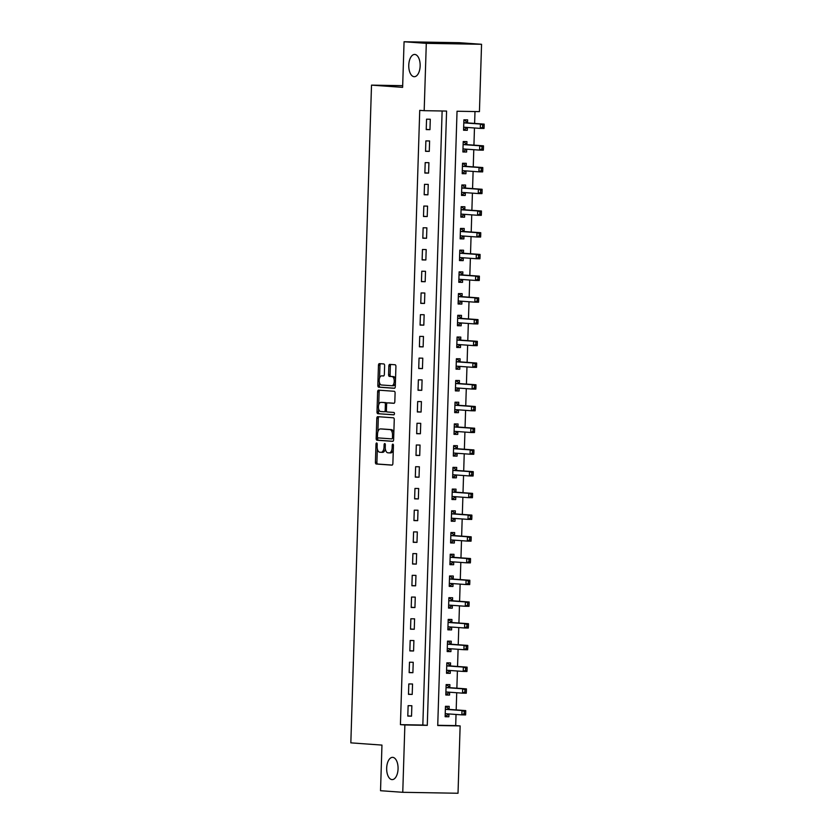 <?xml version="1.0" encoding="UTF-8"?>
<svg xmlns="http://www.w3.org/2000/svg" width="835" height="835" viewBox="0 0 835 835"><rect width="100%" height="100%" fill="white"/><g stroke="black" fill="none" stroke-linecap="round" stroke-linejoin="round"><path stroke-width="1.25" d="M376.637 442.967A1.19 0.616 -89 0 0 376.616 442.967A1.19 0.616 -89 0 0 375.99 444.126L375.416 462.246A1.712 0.877 -89 0 0 376.241 464.01L391.949 465.137A1.712 0.877 -89 0 0 391.97 465.137A1.712 0.877 -89 0 0 392.878 463.498L393.442 445.379A1.19 0.616 -89 0 0 392.867 444.136A1.19 0.616 -89 0 0 392.857 444.136A1.19 0.616 -89 0 0 392.22 445.285L392.147 447.633A5.459 2.797 -89 0 1 389.267 452.894A5.459 2.797 -89 0 1 389.183 452.894L387.878 452.8A5.459 2.797 -89 0 1 385.259 447.142L385.332 444.794A1.19 0.616 -89 0 0 384.758 443.552A1.19 0.616 -89 0 0 384.737 443.552A1.19 0.616 -89 0 0 384.11 444.7L384.027 447.049A5.459 2.797 -89 0 1 381.146 452.309A5.459 2.797 -89 0 1 381.063 452.309L379.758 452.215A5.459 2.797 -89 0 1 377.138 446.558L377.211 444.21A1.19 0.616 -89 0 0 376.637 442.967M414.108 76.695A11.126 5.699 -89 0 0 414.264 76.705A11.126 5.699 -89 0 0 420.151 65.829A11.126 5.699 -89 0 0 414.807 54.452A11.126 5.699 -89 0 0 414.651 54.442A11.126 5.699 -89 0 0 408.764 65.318A11.126 5.699 -89 0 0 414.108 76.695M392.022 779.608A11.126 5.699 -89 0 0 392.179 779.608A11.126 5.699 -89 0 0 398.065 768.732A11.126 5.699 -89 0 0 392.711 757.355A11.126 5.699 -89 0 0 392.554 757.355A11.126 5.699 -89 0 0 386.668 768.231A11.126 5.699 -89 0 0 392.022 779.608M384.622 365.72A1.712 0.877 -89 0 0 383.797 363.945L379.393 363.632A1.712 0.877 -89 0 0 379.372 363.632A1.712 0.877 -89 0 0 378.464 365.281L377.837 385.405A1.712 0.877 -89 0 0 378.652 387.169L394.36 388.296A1.712 0.877 -89 0 0 394.391 388.296A1.712 0.877 -89 0 0 395.289 386.657L395.926 366.534A1.712 0.877 -89 0 0 395.101 364.759L389.778 364.384A1.712 0.877 -89 0 0 389.757 364.373A1.712 0.877 -89 0 0 388.849 366.022L388.578 374.633A1.712 0.877 -89 0 0 389.402 376.408L392.043 376.595A4.561 2.338 -89 0 1 394.235 381.261A4.561 2.338 -89 0 1 391.824 385.718A4.561 2.338 -89 0 1 391.751 385.718L381.407 384.977A4.561 2.338 -89 0 1 379.215 380.311A4.561 2.338 -89 0 1 381.637 375.844A4.561 2.338 -89 0 1 381.699 375.854L383.422 375.98A1.712 0.877 -89 0 0 383.442 375.98A1.712 0.877 -89 0 0 384.351 374.33L384.622 365.72M402.762 792.3L380.53 790.714L381.96 745.091L350.836 742.858L371.512 85.128L402.627 87.362L404.067 41.75L426.299 43.347L481.555 44.286L479.436 111.629L457.037 111.243L437.728 725.531L460.137 725.918L458.018 793.25L402.762 792.3L404.871 724.968L427.28 725.354L446.579 111.065L424.18 110.679L426.299 43.347M424.18 110.679L419.734 110.366L400.424 724.644L404.871 724.968M377.723 416.675A1.712 0.877 -89 0 0 377.702 416.675A1.712 0.877 -89 0 0 376.804 418.325L376.167 438.448A1.712 0.877 -89 0 0 376.982 440.222L392.7 441.35A1.712 0.877 -89 0 0 392.721 441.35A1.712 0.877 -89 0 0 393.619 439.701L394.256 419.577A1.712 0.877 -89 0 0 393.431 417.803L377.723 416.675M377.002 411.926L377.629 391.803A1.712 0.877 -89 0 1 378.537 390.154A1.712 0.877 -89 0 1 378.558 390.154L394.266 391.281A1.712 0.877 -89 0 1 395.091 393.055L394.819 401.666A1.712 0.877 -89 0 1 393.911 403.305A1.712 0.877 -89 0 0 393.911 403.305L387.523 402.856A1.712 0.877 -89 0 0 387.492 402.846A1.712 0.877 -89 0 0 386.595 404.495L386.417 410.204A1.712 0.877 -89 0 0 387.231 411.979L393.87 412.448A1.19 0.616 -89 0 1 394.444 413.669A1.19 0.616 -89 0 1 393.807 414.838A1.19 0.616 -89 0 0 393.807 414.838L377.817 413.69A1.712 0.877 -89 0 1 377.002 411.926L378.495 411.958L378.599 408.743M400.424 724.644L422.834 725.03L442.132 110.992M411.53 716.148L411.853 705.721L408.127 705.659L407.793 716.086L411.53 716.148L407.804 715.877M412.208 694.428L412.542 684.001L408.806 683.938L408.482 694.355L412.208 694.428L408.482 694.156M412.897 672.697L413.221 662.28L409.484 662.207L409.16 672.634L412.897 672.697L409.171 672.436M413.575 650.976L413.909 640.549L410.173 640.487L409.839 650.914L413.575 650.976L409.849 650.716M414.264 629.256L414.588 618.829L410.851 618.766L410.528 629.193L414.264 629.256L410.528 628.995M414.943 607.536L415.266 597.109L411.54 597.046L411.206 607.473L414.943 607.536L411.217 607.275M415.621 585.815L415.955 575.388L412.219 575.325L411.895 585.753L415.621 585.815L411.895 585.544M416.31 564.095L416.634 553.668L412.897 553.605L412.573 564.032L416.31 564.095L412.584 563.823M416.989 542.374L417.323 531.947L413.586 531.885L413.252 542.312L416.989 542.374L413.262 542.103M417.677 520.654L418.001 510.227L414.264 510.164L413.941 520.591L417.677 520.654L413.941 520.382M418.356 498.933L418.679 488.506L414.953 488.444L414.619 498.86L418.356 498.933L414.63 498.662M419.034 477.213L419.368 466.786L415.632 466.713L415.308 477.14L419.034 477.213L415.308 476.942M419.723 455.482L420.047 445.055L416.31 444.992L415.987 455.419L419.723 455.482L415.997 455.221M420.402 433.762L420.736 423.335L416.999 423.272L416.665 433.699L420.402 433.762L416.675 433.501M421.09 412.041L421.414 401.614L417.677 401.552L417.354 411.979L421.09 412.041L417.354 411.78M421.769 390.321L422.092 379.894L418.366 379.831L418.032 390.258L421.769 390.321L418.043 390.049M422.447 368.6L422.781 358.173L419.045 358.111L418.721 368.538L422.447 368.6L418.721 368.329M423.136 346.88L423.46 336.453L419.723 336.39L419.4 346.817L423.136 346.88L419.41 346.608M423.815 325.159L424.149 314.732L420.412 314.67L420.078 325.097L423.815 325.159L420.089 324.888M424.504 303.439L424.827 293.012L421.09 292.949L420.767 303.376L424.504 303.439L420.767 303.168M425.182 281.719L425.506 271.291L421.779 271.218L421.445 281.645L425.182 281.719L421.456 281.447M425.86 259.988L426.194 249.571L422.458 249.498L422.134 259.925L425.86 259.988L422.134 259.727M426.549 238.267L426.873 227.84L423.136 227.778L422.813 238.205L426.549 238.267L422.823 238.006M427.228 216.547L427.562 206.12L423.825 206.057L423.491 216.484L427.228 216.547L423.502 216.286M427.917 194.826L428.24 184.399L424.504 184.337L424.18 194.764L427.917 194.826L424.18 194.555M428.595 173.106L428.919 162.679L425.192 162.616L424.858 173.043L428.595 173.106L424.869 172.835M429.273 151.385L429.608 140.958L425.871 140.896L425.547 151.323L429.273 151.385L425.547 151.114M429.962 129.665L430.286 119.238L426.549 119.175L426.226 129.602L429.962 129.665L426.236 129.394M437.738 725.291L455.691 725.594L456.035 714.457M456.181 709.907L456.724 692.737M456.87 688.186L457.403 671.016M457.549 666.466L458.091 649.286M458.227 644.745L458.77 627.565M458.916 623.025L459.459 605.845M459.594 601.294L460.137 584.124M460.283 579.573L460.816 562.404M460.962 557.853L461.505 540.683M461.64 536.133L462.183 518.963M462.329 514.412L462.872 497.242M463.007 492.692L463.55 475.522M463.696 470.971L464.229 453.791M464.375 449.251L464.918 432.071M465.053 427.53L465.596 410.35M465.742 405.81L466.285 388.63M466.421 384.079L466.963 366.909M467.109 362.359L467.642 345.189M467.788 340.638L468.331 323.469M468.466 318.918L469.009 301.748M469.155 297.197L469.698 280.028M469.834 275.477L470.376 258.297M470.522 253.756L471.055 236.576M471.201 232.036L471.744 214.856M471.879 210.316L472.422 193.135M472.568 188.585L473.111 171.415M473.247 166.864L473.789 149.695M473.936 145.144L474.468 127.974M474.614 123.423L474.99 111.556M449.105 709.186L449.199 706.358L445.462 706.295L445.139 716.722L448.865 716.785L448.959 713.956M449.794 687.466L449.877 684.637L446.14 684.575L445.817 695.002L449.554 695.064L449.637 692.236L447.09 694.01L445.848 693.989M450.472 665.745L450.566 662.917L446.829 662.854L446.495 673.281L450.232 673.344L450.326 670.515L447.769 672.29L446.527 672.269M451.15 644.025L451.244 641.197L447.508 641.134L447.184 651.55L450.921 651.624L451.004 648.795L448.458 650.569L447.216 650.548M451.839 622.294L451.923 619.476L448.197 619.403L447.863 629.83L451.599 629.903L451.693 627.075L449.136 628.849L447.894 628.828M452.518 600.574L452.612 597.745L448.875 597.683L448.552 608.11L452.278 608.172L452.372 605.354M453.207 578.853L453.29 576.025L449.554 575.962L449.23 586.389L452.967 586.452L453.05 583.623M453.885 557.133L453.979 554.304L450.242 554.242L449.908 564.669L453.645 564.731L453.739 561.903M454.564 535.412L454.658 532.584L450.921 532.521L450.597 542.948L454.334 543.011L454.417 540.182M455.252 513.692L455.336 510.863L451.61 510.801L451.276 521.228L455.012 521.29L455.106 518.462M455.931 491.972L456.025 489.143L452.288 489.08L451.965 499.507L455.691 499.57L455.785 496.741L453.238 498.516L451.996 498.495M456.62 470.251L456.703 467.423L452.967 467.36L452.643 477.787L456.38 477.85L456.463 475.021L453.916 476.795L452.674 476.775M457.298 448.531L457.392 445.702L453.655 445.639L453.321 456.067L457.058 456.129L457.152 453.301L454.595 455.075L453.363 455.054M457.987 426.8L458.071 423.982L454.334 423.909L454.01 434.336L457.747 434.409L457.83 431.58L455.284 433.355L454.042 433.334M458.665 405.079L458.749 402.251L455.023 402.188L454.689 412.615L458.425 412.678L458.519 409.86M459.344 383.359L459.438 380.53L455.701 380.468L455.378 390.895L459.104 390.957L459.198 388.129L456.651 389.914L455.409 389.893M460.033 361.639L460.116 358.81L456.38 358.747L456.056 369.174L459.793 369.237L459.876 366.408L457.329 368.193L456.087 368.172M460.711 339.918L460.805 337.089L457.069 337.027L456.735 347.454L460.471 347.517L460.565 344.688L458.008 346.473L456.776 346.452M461.4 318.198L461.484 315.369L457.747 315.306L457.423 325.733L461.16 325.796L461.244 322.968M462.079 296.477L462.162 293.649L458.436 293.586L458.102 304.013L461.839 304.076L461.932 301.247M462.757 274.757L462.851 271.928L459.114 271.866L458.791 282.293L462.517 282.355L462.611 279.527M463.446 253.036L463.529 250.208L459.793 250.145L459.469 260.572L463.206 260.635L463.289 257.806M464.124 231.305L464.218 228.487L460.482 228.425L460.148 238.841L463.884 238.914L463.978 236.086L461.421 237.86L460.189 237.839M464.813 209.585L464.897 206.767L461.16 206.694L460.836 217.121L464.573 217.184L464.657 214.365M465.492 187.865L465.575 185.036L461.849 184.973L461.515 195.4L465.252 195.463L465.345 192.645L462.788 194.419L461.546 194.398M466.17 166.144L466.264 163.316L462.527 163.253L462.204 173.68L465.93 173.743L466.024 170.914L463.477 172.699L462.235 172.678M466.859 144.424L466.942 141.595L463.206 141.532L462.882 151.96L466.619 152.022L466.702 149.194L464.156 150.978L462.914 150.958M467.537 122.703L467.631 119.875L463.895 119.812L463.561 130.239L467.297 130.302L467.391 127.473M402.689 85.671L371.512 85.128M404.067 41.75L459.323 42.7L481.555 44.286M455.691 725.594L460.137 725.918M422.834 725.03L427.28 725.354M448.865 716.785L445.139 716.514M449.554 695.064L445.827 694.793M450.232 673.344L446.506 673.073M450.921 651.624L447.184 651.352M451.599 629.903L447.873 629.632M452.278 608.172L448.552 607.911M452.967 586.452L449.24 586.191M453.645 564.731L449.919 564.47M454.334 543.011L450.597 542.74M455.012 521.29L451.286 521.019M455.691 499.57L451.965 499.299M456.38 477.85L452.654 477.578M457.058 456.129L453.332 455.858M457.747 434.409L454.01 434.137M458.425 412.678L454.699 412.417M459.104 390.957L455.378 390.696M459.793 369.237L456.067 368.976M460.471 347.517L456.745 347.245M461.16 325.796L457.423 325.525M461.839 304.076L458.112 303.804M462.517 282.355L458.791 282.084M463.206 260.635L459.48 260.363M463.884 238.914L460.158 238.643M464.573 217.184L460.847 216.923M465.252 195.463L461.525 195.202M465.93 173.743L462.204 173.482M466.619 152.022L462.893 151.761M467.297 130.302L463.571 130.03M381.219 452.309L382.566 452.33A5.459 2.797 -89 0 0 382.639 452.34A5.459 2.797 -89 0 0 385.332 448.781M389.34 452.894L390.676 452.914A5.459 2.797 -89 0 0 390.759 452.914A5.459 2.797 -89 0 0 393.295 449.971M377.336 448.917L376.909 462.266A1.712 0.877 -89 0 0 377.733 464.041L392.22 465.074M377.681 437.676L377.66 438.479A1.712 0.877 -89 0 0 378.485 440.243L392.961 441.287M378.954 416.769A1.712 0.877 -89 0 0 378.297 418.345L377.869 431.872M377.451 436.663A1.19 0.616 -89 0 0 378.025 437.895L391.813 438.886A1.19 0.616 -89 0 0 391.824 438.886A1.19 0.616 -89 0 0 392.46 437.738L392.533 435.265A5.459 2.797 -89 0 0 389.914 429.608L380.489 428.929A5.459 2.797 -89 0 0 380.416 428.929A5.459 2.797 -89 0 0 377.524 434.19L377.451 436.663M393.838 432.937A5.459 2.797 -89 0 0 391.406 429.628L389.914 429.608M381.825 428.95A5.459 2.797 -89 0 1 381.908 428.95A5.459 2.797 -89 0 1 381.981 428.96L391.406 429.628M378.714 404.829L379.121 391.824L377.629 391.803M379.779 390.248A1.712 0.877 -89 0 0 379.121 391.824M394.162 403.242L389.016 402.877A1.712 0.877 -89 0 0 388.985 402.877A1.712 0.877 -89 0 0 388.964 402.877M394.016 414.776L377.817 413.69M380.906 402.376A4.561 2.338 -89 0 0 380.844 402.376A4.561 2.338 -89 0 0 378.432 406.833A4.561 2.338 -89 0 0 380.624 411.498L384.267 411.759A1.712 0.877 -89 0 0 384.288 411.77A1.712 0.877 -89 0 0 385.196 410.121L385.373 404.411A1.712 0.877 -89 0 0 384.549 402.637L382.399 402.407A4.561 2.338 -89 0 0 382.336 402.397A4.561 2.338 -89 0 0 382.273 402.397M385.78 411.791L385.76 411.791A1.712 0.877 -89 0 0 385.78 411.791A1.712 0.877 -89 0 0 386.511 411.081M386.772 403.555A1.712 0.877 -89 0 0 386.041 402.668L384.549 402.637M382.399 402.407L386.041 402.668M378.495 411.958A1.712 0.877 -89 0 0 379.309 413.722M383.067 375.875A4.561 2.338 -89 0 1 383.129 375.875A4.561 2.338 -89 0 1 383.192 375.875L383.693 375.917M391.886 385.718L393.243 385.749A4.561 2.338 -89 0 0 393.316 385.749A4.561 2.338 -89 0 0 395.393 383.453M395.529 379.205A4.561 2.338 -89 0 0 393.536 376.616L392.043 376.595M390.999 364.467A1.712 0.877 -89 0 0 390.342 366.043L390.081 374.664A1.712 0.877 -89 0 0 390.895 376.428L393.536 376.616M379.424 382.388L379.33 385.426A1.712 0.877 -89 0 0 380.144 387.2L394.631 388.233M380.614 363.726A1.712 0.877 -89 0 0 379.956 365.302L379.56 378.14M445.17 715.72L446.401 715.741L448.969 713.946M445.441 707.026L446.683 707.047L445.441 706.963M445.222 713.894L445.337 713.81A1.743 0.887 91 0 1 445.65 713.706A1.743 0.887 91 0 1 445.671 713.716L461.859 714.875L461.995 710.533L465.732 710.595L449.543 709.426A1.743 0.887 91 0 1 449.22 709.28L446.683 707.047M464.229 711.931L464.177 713.674L465.669 713.695L465.721 711.963L461.995 710.533L445.806 709.364A1.743 0.887 91 0 1 445.483 709.218L445.379 709.124M465.669 713.695L465.596 714.937L461.859 714.875L464.177 713.674M465.732 710.595L465.721 711.963M446.12 685.305L447.362 685.326L446.12 685.243M445.911 692.173L446.026 692.09A1.743 0.887 91 0 1 446.328 691.985A1.743 0.887 91 0 1 446.36 691.985L462.538 693.154L462.673 688.802L466.41 688.875L450.232 687.706A1.743 0.887 91 0 1 449.898 687.56L447.362 685.326M464.918 690.211L464.855 691.954L466.347 691.975L466.41 690.232L462.673 688.802L446.495 687.643A1.743 0.887 91 0 1 446.161 687.497L446.057 687.403M466.347 691.975L466.274 693.217L462.538 693.154L464.855 691.954M466.41 688.875L466.41 690.232M446.808 663.585L448.04 663.606L446.808 663.512M446.589 670.453L446.704 670.369A1.743 0.887 91 0 1 447.017 670.265L463.227 671.434L463.362 667.082L467.099 667.144L450.91 665.986A1.743 0.887 91 0 1 450.587 665.839L448.04 663.606M465.596 668.491L465.544 670.223L467.036 670.254L467.089 668.511L463.362 667.082L447.174 665.923A1.743 0.887 91 0 1 446.85 665.777L446.735 665.672M467.036 670.254L466.953 671.497L463.227 671.434L465.544 670.223M467.099 667.144L467.089 668.511M447.487 641.865L448.729 641.885L447.487 641.791M447.268 648.732L447.383 648.649A1.743 0.887 91 0 1 447.696 648.544L463.905 649.703L464.041 645.361L467.777 645.424L451.589 644.265A1.743 0.887 91 0 1 451.265 644.119L448.729 641.885M466.274 646.77L466.222 648.503L467.715 648.534L467.767 646.791L464.041 645.361L447.863 644.202A1.743 0.887 91 0 1 447.529 644.056L447.424 643.952M467.715 648.534L467.642 649.776L463.905 649.703L466.222 648.503M467.777 645.424L467.767 646.791M448.165 620.144L449.407 620.165L448.176 620.071M447.957 627.012L448.071 626.928A1.743 0.887 91 0 1 448.385 626.824L464.584 627.983L464.73 623.641L468.456 623.703L452.278 622.545A1.743 0.887 91 0 1 451.944 622.399L449.407 620.165M466.963 625.05L466.901 626.782L468.404 626.814L468.456 625.071L464.73 623.641L448.541 622.482A1.743 0.887 91 0 1 448.218 622.336L448.103 622.232M468.404 626.814L468.32 628.045L464.584 627.983L466.901 626.782M468.456 623.703L468.456 625.071M448.583 607.108L449.814 607.128L452.382 605.344M448.854 598.424L450.096 598.444L448.854 598.351M448.635 605.281L448.75 605.208A1.743 0.887 91 0 1 449.063 605.104L465.272 606.262L465.408 601.92L469.145 601.983L452.956 600.824A1.743 0.887 91 0 1 452.633 600.678L450.096 598.444M467.642 603.329L467.59 605.062L469.082 605.093L469.134 603.35L465.408 601.92L449.22 600.762A1.743 0.887 91 0 1 448.896 600.605L448.792 600.511M469.082 605.093L469.009 606.325L465.272 606.262L467.59 605.062M469.145 601.983L469.134 603.35M449.261 585.387L450.503 585.408L453.071 583.623M449.533 576.693L450.775 576.714L449.533 576.63M449.324 583.561L449.439 583.488A1.743 0.887 91 0 1 449.741 583.383L465.951 584.542L466.087 580.2L469.823 580.262L453.645 579.104A1.743 0.887 91 0 1 453.311 578.947L450.775 576.714M468.331 581.609L468.268 583.341L469.761 583.362L469.823 581.63L466.087 580.2L449.908 579.041A1.743 0.887 91 0 1 449.574 578.885L449.47 578.791M469.761 583.362L469.688 584.604L465.951 584.542L468.268 583.341M469.823 580.262L469.823 581.63M449.94 563.667L451.182 563.688L453.749 561.892M450.222 554.972L451.453 554.993L450.222 554.91M450.002 561.84L450.117 561.767A1.743 0.887 91 0 1 450.43 561.663L466.64 562.821L466.775 558.479L470.512 558.542L454.323 557.383A1.743 0.887 91 0 1 454 557.227L451.453 554.993M469.009 559.878L468.957 561.621L470.449 561.642L470.502 559.909L466.775 558.479L450.587 557.321A1.743 0.887 91 0 1 450.263 557.164L450.148 557.07M470.449 561.642L470.366 562.884L466.64 562.821L468.957 561.621M470.512 558.542L470.502 559.909M450.629 541.946L451.871 541.967L454.428 540.172M450.9 533.252L452.142 533.273L450.9 533.189M450.681 540.12L450.796 540.036A1.743 0.887 91 0 1 451.109 539.942A1.743 0.887 91 0 1 451.14 539.942L467.318 541.101L467.454 536.759L471.19 536.822L455.002 535.663A1.743 0.887 91 0 1 454.678 535.506L452.142 533.273M469.688 538.158L469.635 539.901L471.128 539.921L471.18 538.189L467.454 536.759L451.276 535.59A1.743 0.887 91 0 1 450.942 535.444L450.837 535.35M471.128 539.921L471.055 541.163L467.318 541.101L469.635 539.901M471.19 536.822L471.18 538.189M451.307 520.226L452.549 520.247L455.117 518.452M451.578 511.531L452.82 511.552L451.589 511.469M451.37 518.399L451.484 518.316A1.743 0.887 91 0 1 451.798 518.211A1.743 0.887 91 0 1 451.818 518.222L467.997 519.38L468.143 515.038L471.869 515.101L455.691 513.932A1.743 0.887 91 0 1 455.357 513.786L452.82 511.552M470.376 516.437L470.314 518.18L471.817 518.201L471.869 516.468L468.143 515.038L451.954 513.869A1.743 0.887 91 0 1 451.631 513.723L451.516 513.629M471.817 518.201L471.733 519.443L467.997 519.38L470.314 518.18M471.869 515.101L471.869 516.468M452.267 489.811L453.509 489.832L452.267 489.748M452.048 496.679L452.163 496.595A1.743 0.887 91 0 1 452.476 496.491A1.743 0.887 91 0 1 452.497 496.491L468.685 497.66L468.821 493.308L472.558 493.381L456.369 492.212A1.743 0.887 91 0 1 456.046 492.065L453.509 489.832M471.055 494.717L471.003 496.46L472.495 496.481L472.547 494.748L468.821 493.308L452.643 492.149A1.743 0.887 91 0 1 452.309 492.003L452.205 491.909M472.495 496.481L472.422 497.723L468.685 497.66L471.003 496.46M472.558 493.381L472.547 494.748M452.946 468.091L454.188 468.111L452.946 468.017M452.737 474.958L452.852 474.875A1.743 0.887 91 0 1 453.154 474.771A1.743 0.887 91 0 1 453.186 474.771L469.364 475.94L469.5 471.587L473.236 471.65L457.058 470.491A1.743 0.887 91 0 1 456.724 470.345L454.188 468.111M471.744 472.996L471.681 474.729L473.174 474.76L473.236 473.017L469.5 471.587L453.321 470.429A1.743 0.887 91 0 1 452.987 470.282L452.883 470.188M473.174 474.76L473.101 476.002L469.364 475.94L471.681 474.729M473.236 471.65L473.236 473.017M453.635 446.37L454.866 446.391L453.635 446.297M453.415 453.238L453.53 453.154A1.743 0.887 91 0 1 453.843 453.05A1.743 0.887 91 0 1 453.864 453.05L470.053 454.209L470.188 449.867L473.925 449.929L457.737 448.771A1.743 0.887 91 0 1 457.413 448.625L454.866 446.391M472.422 451.276L472.37 453.008L473.862 453.04L473.915 451.297L470.188 449.867L454 448.708A1.743 0.887 91 0 1 453.676 448.562L453.562 448.458M473.862 453.04L473.779 454.282L470.053 454.209L472.37 453.008M473.925 449.929L473.915 451.297M454.313 424.65L455.555 424.671L454.313 424.577M454.094 431.518L454.209 431.434A1.743 0.887 91 0 1 454.522 431.33A1.743 0.887 91 0 1 454.553 431.33L470.731 432.488L470.867 428.146L474.604 428.209L458.415 427.05A1.743 0.887 91 0 1 458.091 426.904L455.555 424.671M473.101 429.555L473.048 431.288L474.541 431.319L474.593 429.576L470.867 428.146L454.689 426.988A1.743 0.887 91 0 1 454.355 426.842L454.25 426.737M474.541 431.319L474.468 432.551L470.731 432.488L473.048 431.288M474.604 428.209L474.593 429.576M454.72 411.613L455.962 411.634L458.53 409.849M454.991 402.929L456.234 402.95L455.002 402.856M454.783 409.787L454.898 409.714A1.743 0.887 91 0 1 455.211 409.609L471.42 410.768L471.556 406.426L475.282 406.488L459.104 405.33A1.743 0.887 91 0 1 458.77 405.184L456.234 402.95M473.789 407.835L473.727 409.567L475.23 409.599L475.282 407.856L471.556 406.426L455.367 405.267A1.743 0.887 91 0 1 455.044 405.111L454.929 405.017M475.23 409.599L475.146 410.83L471.42 410.768L473.727 409.567M475.282 406.488L475.282 407.856M455.68 381.198L456.922 381.23L455.68 381.136M455.461 388.066L455.576 387.993A1.743 0.887 91 0 1 455.889 387.889L472.099 389.047L472.234 384.705L475.971 384.768L459.782 383.609A1.743 0.887 91 0 1 459.459 383.453L456.922 381.23M474.468 386.114L474.416 387.847L475.908 387.868L475.96 386.135L472.234 384.705L456.056 383.547A1.743 0.887 91 0 1 455.722 383.39L455.618 383.296M475.908 387.868L475.835 389.11L472.099 389.047L474.416 387.847M475.971 384.768L475.96 386.135M456.359 359.478L457.601 359.499L456.359 359.415M456.15 366.346L456.265 366.273A1.743 0.887 91 0 1 456.568 366.168L472.777 367.327L472.913 362.985L476.649 363.048L460.471 361.889A1.743 0.887 91 0 1 460.137 361.732L457.601 359.499M475.157 364.384L475.094 366.127L476.587 366.147L476.649 364.415L472.913 362.985L456.735 361.826A1.743 0.887 91 0 1 456.401 361.67L456.296 361.576M476.587 366.147L476.514 367.39L472.777 367.327L475.094 366.127M476.649 363.048L476.649 364.415M457.048 337.757L458.279 337.778L457.048 337.695M456.828 344.625L456.943 344.542A1.743 0.887 91 0 1 457.256 344.448L473.466 345.606L473.602 341.264L477.338 341.327L461.15 340.169A1.743 0.887 91 0 1 460.826 340.012L458.279 337.778M475.835 342.663L475.783 344.406L477.276 344.427L477.328 342.694L473.602 341.264L457.413 340.095A1.743 0.887 91 0 1 457.089 339.949L456.975 339.855M477.276 344.427L477.192 345.669L473.466 345.606L475.783 344.406M477.338 341.327L477.328 342.694M457.455 324.731L458.697 324.752L461.254 322.957M457.726 316.037L458.968 316.058L457.726 315.974M457.507 322.905L457.622 322.821A1.743 0.887 91 0 1 457.935 322.717L474.144 323.886L474.28 319.544L478.017 319.607L461.828 318.438A1.743 0.887 91 0 1 461.505 318.292L458.968 316.058M476.514 320.943L476.461 322.686L477.954 322.707L478.006 320.974L474.28 319.544L458.102 318.375A1.743 0.887 91 0 1 457.768 318.229L457.663 318.135M477.954 322.707L477.881 323.949L474.144 323.886L476.461 322.686M478.017 319.607L478.006 320.974M458.133 303.001L459.375 303.032L461.943 301.237M458.405 294.317L459.647 294.337L458.415 294.254M458.196 301.185L458.311 301.101A1.743 0.887 91 0 1 458.624 300.997L474.833 302.166L474.969 297.813L478.695 297.886L462.517 296.717A1.743 0.887 91 0 1 462.183 296.571L459.647 294.337M477.202 299.222L477.15 300.965L478.643 300.986L478.695 299.254L474.969 297.813L458.78 296.655A1.743 0.887 91 0 1 458.457 296.508L458.342 296.415M478.643 300.986L478.559 302.228L474.833 302.166L477.15 300.965M478.695 297.886L478.695 299.254M458.822 281.28L460.064 281.301L462.621 279.516M459.093 272.596L460.336 272.617L459.093 272.523M458.874 279.464L458.989 279.381A1.743 0.887 91 0 1 459.302 279.276L475.512 280.445L475.647 276.093L479.384 276.155L463.195 274.997A1.743 0.887 91 0 1 462.872 274.851L460.336 272.617M477.881 277.502L477.829 279.234L479.321 279.266L479.373 277.523L475.647 276.093L459.469 274.934A1.743 0.887 91 0 1 459.135 274.788L459.031 274.694M479.321 279.266L479.248 280.508L475.512 280.445L477.829 279.234M479.384 276.155L479.373 277.523M459.5 259.56L460.743 259.581L463.31 257.796M459.772 250.876L461.014 250.897L459.772 250.803M459.563 257.744L459.678 257.66A1.743 0.887 91 0 1 459.981 257.556A1.743 0.887 91 0 1 460.012 257.556L476.19 258.714L476.326 254.372L480.062 254.435L463.884 253.276A1.743 0.887 91 0 1 463.55 253.13L461.014 250.897M478.57 255.781L478.507 257.514L480 257.545L480.062 255.802L476.326 254.372L460.148 253.214A1.743 0.887 91 0 1 459.814 253.068L459.709 252.963M480 257.545L479.927 258.787L476.19 258.714L478.507 257.514M480.062 254.435L480.062 255.802M460.461 229.155L461.692 229.176L460.461 229.082M460.242 236.023L460.356 235.94A1.743 0.887 91 0 1 460.669 235.835A1.743 0.887 91 0 1 460.69 235.835L476.879 236.994L477.015 232.652L480.751 232.714L464.563 231.556A1.743 0.887 91 0 1 464.239 231.41L461.692 229.176M479.248 234.061L479.196 235.794L480.689 235.825L480.741 234.082L477.015 232.652L460.826 231.493A1.743 0.887 91 0 1 460.502 231.347L460.388 231.243M480.689 235.825L480.605 237.056L476.879 236.994L479.196 235.794M480.751 232.714L480.741 234.082M460.868 216.119L462.11 216.14L464.667 214.355M461.139 207.435L462.381 207.456L461.139 207.362M460.92 214.292L461.035 214.219A1.743 0.887 91 0 1 461.348 214.115A1.743 0.887 91 0 1 461.379 214.115L477.557 215.273L477.693 210.931L481.43 210.994L465.241 209.835A1.743 0.887 91 0 1 464.918 209.689L462.381 207.456M479.927 212.34L479.874 214.073L481.367 214.104L481.419 212.361L477.693 210.931L461.515 209.773A1.743 0.887 91 0 1 461.181 209.616L461.077 209.522M481.367 214.104L481.294 215.336L477.557 215.273L479.874 214.073M481.43 210.994L481.419 212.361M461.818 185.714L463.06 185.735L461.828 185.641M461.609 192.572L461.724 192.499A1.743 0.887 91 0 1 462.037 192.394A1.743 0.887 91 0 1 462.058 192.394L478.246 193.553L478.382 189.211L482.108 189.274L465.93 188.115A1.743 0.887 91 0 1 465.596 187.969L463.06 185.735M480.616 190.62L480.563 192.353L482.056 192.384L482.108 190.641L478.382 189.211L462.193 188.052A1.743 0.887 91 0 1 461.87 187.896L461.755 187.802M482.056 192.384L481.972 193.616L478.246 193.553L480.563 192.353M482.108 189.274L482.108 190.641M462.506 163.984L463.749 164.004L462.506 163.921M462.287 170.851L462.402 170.778A1.743 0.887 91 0 1 462.715 170.674A1.743 0.887 91 0 1 462.736 170.674L478.925 171.833L479.06 167.491L482.797 167.553L466.608 166.395A1.743 0.887 91 0 1 466.285 166.238L463.749 164.004M481.294 168.889L481.242 170.632L482.734 170.653L482.787 168.921L479.06 167.491L462.882 166.332A1.743 0.887 91 0 1 462.548 166.175L462.444 166.082M482.734 170.653L482.661 171.895L478.925 171.833L481.242 170.632M482.797 167.553L482.787 168.921M463.185 142.263L464.427 142.284L463.185 142.201M462.976 149.131L463.091 149.048A1.743 0.887 91 0 1 463.394 148.954A1.743 0.887 91 0 1 463.425 148.954L479.603 150.112L479.739 145.77L483.475 145.833L467.297 144.674A1.743 0.887 91 0 1 466.963 144.518L464.427 142.284M481.983 147.169L481.92 148.912L483.413 148.933L483.475 147.2L479.739 145.77L463.561 144.601A1.743 0.887 91 0 1 463.237 144.455L463.122 144.361M483.413 148.933L483.34 150.175L479.603 150.112L481.92 148.912M483.475 145.833L483.475 147.2M463.602 129.237L464.834 129.258L467.402 127.463M463.874 120.543L465.105 120.564L463.874 120.48M463.655 127.411L463.769 127.327A1.743 0.887 91 0 1 464.083 127.223L480.292 128.392L480.428 124.05L484.164 124.112L467.976 122.943A1.743 0.887 91 0 1 467.652 122.797L465.105 120.564M482.661 125.448L482.609 127.191L484.102 127.212L484.154 125.48L480.428 124.05L464.239 122.881A1.743 0.887 91 0 1 463.916 122.735L463.801 122.641M484.102 127.212L484.018 128.454L480.292 128.392L482.609 127.191M484.164 124.112L484.154 125.48M377.211 444.147L375.99 444.126M393.442 445.305L392.22 445.285M385.332 444.721L384.11 444.7M385.259 447.069L384.027 447.049M393.368 447.654L392.147 447.633M377.733 464.041L376.241 464.01M376.909 462.266L375.416 462.246M378.485 440.243L376.982 440.222M377.66 438.479L376.167 438.448M378.297 418.345L376.804 418.325M393.682 437.759L392.46 437.738M393.765 435.286L392.533 435.265M381.981 428.96L380.489 428.929M386.417 410.142L385.196 410.121M386.595 404.432L385.373 404.411M383.192 375.875L381.699 375.854M390.895 376.428L389.402 376.408M390.081 374.664L388.578 374.633M390.342 366.043L388.849 366.022M380.144 387.2L378.652 387.169M379.33 385.426L377.837 385.405M379.956 365.302L378.464 365.281M447.643 713.852L445.337 713.81M449.543 709.426L445.806 709.364M449.22 709.28L445.483 709.218M448.322 692.131L446.026 692.09M450.232 687.706L446.495 687.643M449.898 687.56L446.161 687.497M449.011 670.411L446.704 670.369M450.91 665.986L447.174 665.923M450.587 665.839L446.85 665.777M449.689 648.691L447.383 648.649M451.589 644.265L447.863 644.202M451.265 644.119L447.529 644.056M450.378 626.97L448.071 626.928M452.278 622.545L448.541 622.482M451.944 622.399L448.218 622.336M451.057 605.25L448.75 605.208M452.956 600.824L449.22 600.762M452.633 600.678L448.896 600.605M451.745 583.519L449.439 583.488M453.645 579.104L449.908 579.041M453.311 578.947L449.574 578.885M452.424 561.798L450.117 561.767M454.323 557.383L450.587 557.321M454 557.227L450.263 557.164M453.102 540.078L450.796 540.036M455.002 535.663L451.276 535.59M454.678 535.506L450.942 535.444M453.791 518.358L451.484 518.316M455.691 513.932L451.954 513.869M455.357 513.786L451.631 513.723M454.47 496.637L452.163 496.595M456.369 492.212L452.643 492.149M456.046 492.065L452.309 492.003M455.158 474.917L452.852 474.875M457.058 470.491L453.321 470.429M456.724 470.345L452.987 470.282M455.837 453.196L453.53 453.154M457.737 448.771L454 448.708M457.413 448.625L453.676 448.562M456.515 431.476L454.209 431.434M458.415 427.05L454.689 426.988M458.091 426.904L454.355 426.842M457.204 409.755L454.898 409.714M459.104 405.33L455.367 405.267M458.77 405.184L455.044 405.111M457.883 388.024L455.576 387.993M459.782 383.609L456.056 383.547M459.459 383.453L455.722 383.39M458.572 366.304L456.265 366.273M460.471 361.889L456.735 361.826M460.137 361.732L456.401 361.67M459.25 344.584L456.943 344.542M461.15 340.169L457.413 340.095M460.826 340.012L457.089 339.949M459.928 322.863L457.622 322.821M461.828 318.438L458.102 318.375M461.505 318.292L457.768 318.229M460.617 301.143L458.311 301.101M462.517 296.717L458.78 296.655M462.183 296.571L458.457 296.508M461.296 279.422L458.989 279.381M463.195 274.997L459.469 274.934M462.872 274.851L459.135 274.788M461.985 257.702L459.678 257.66M463.884 253.276L460.148 253.214M463.55 253.13L459.814 253.068M462.663 235.981L460.356 235.94M464.563 231.556L460.826 231.493M464.239 231.41L460.502 231.347M463.341 214.261L461.035 214.219M465.241 209.835L461.515 209.773M464.918 209.689L461.181 209.616M464.03 192.53L461.724 192.499M465.93 188.115L462.193 188.052M465.596 187.969L461.87 187.896M464.709 170.81L462.402 170.778M466.608 166.395L462.882 166.332M466.285 166.238L462.548 166.175M465.398 149.089L463.091 149.048M467.297 144.674L463.561 144.601M466.963 144.518L463.237 144.455M466.076 127.369L463.769 127.327M467.976 122.943L464.239 122.881M467.652 122.797L463.916 122.735M382.639 452.34L381.146 452.309M390.759 452.914L389.267 452.894M381.908 428.95L380.416 428.929M382.336 402.397L380.844 402.376M383.129 375.875L381.637 375.844M393.316 385.749L391.824 385.718"/></g></svg>
